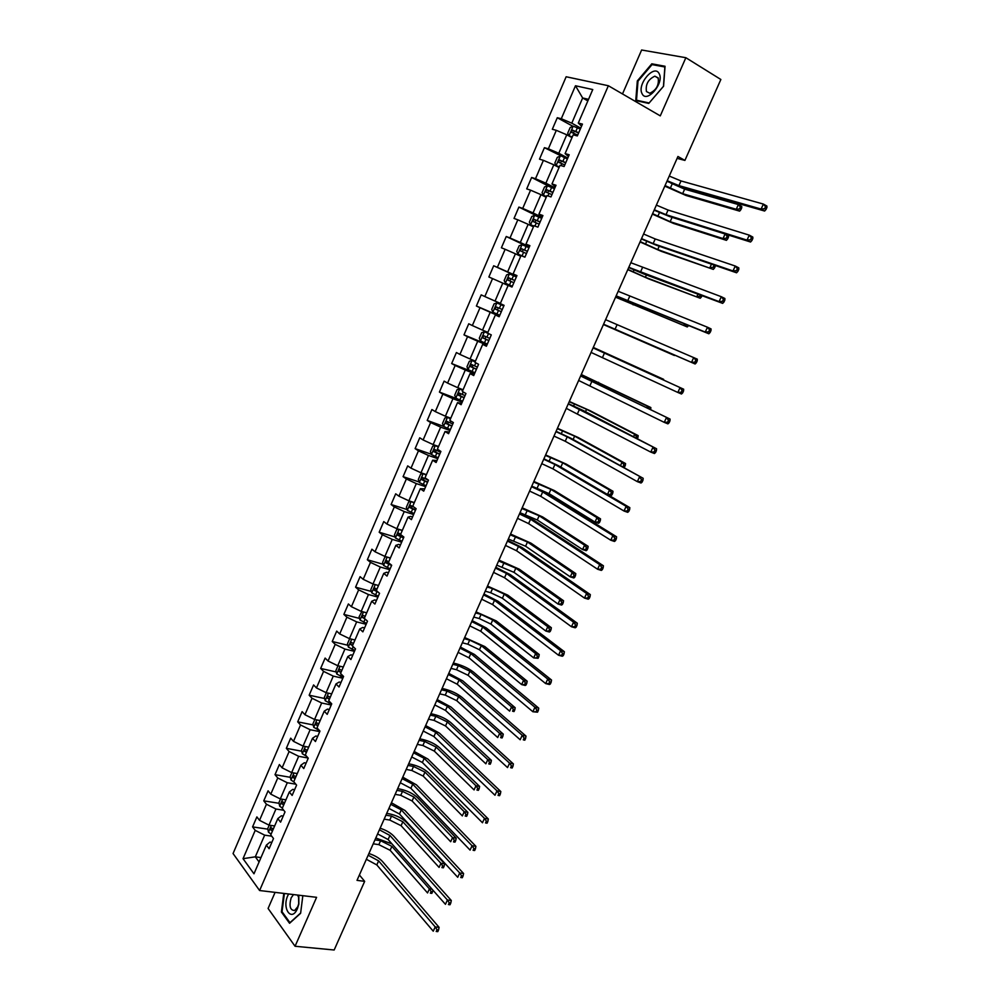 <?xml version="1.0" encoding="UTF-8"?>
<svg xmlns="http://www.w3.org/2000/svg" width="1000" height="1000" viewBox="0 0 1000 1000"><rect width="100%" height="100%" fill="white"/><g stroke="black" fill="none" stroke-linecap="round" stroke-linejoin="round"><path stroke-width="1.5" d="M275.087 892.375L268.087 908.462L295.062 946.263L334.162 950L364.663 881.35L359.4 874.975M566.15 76.762L233.062 853.538L259.6 890.525L608.362 85.738L566.15 76.762M608.362 85.738L660.275 115.875L685.863 57.713L641.625 50L622.5 93.938M271.837 842.387L269.975 842.125L266.363 845.113L269.1 848.713L273.512 838.512L270.763 834.938L277.812 818.625L280.587 822.15L285.025 811.888L282.225 808.4L289.312 792L292.137 795.425L296.6 785.113L293.75 781.712L300.887 765.212L303.762 768.562L308.25 758.188L305.35 754.875L312.512 738.275L315.45 741.538L319.962 731.1L317.013 727.875L324.225 711.188L327.2 714.35L331.737 703.85L328.738 700.725L335.988 683.938L339.025 687.013L343.587 676.462L340.538 673.425L347.825 656.538L350.913 659.525L355.5 648.9L352.4 645.962L359.738 628.975L362.875 631.862L367.488 621.188L364.325 618.337L371.712 601.263L374.9 604.05L379.55 593.312L376.337 590.55L383.75 573.375L387 576.075L391.675 565.262L388.4 562.612L395.863 545.337L399.175 547.925L403.875 537.062L400.55 534.5L408.05 517.125L411.413 519.625L416.138 508.688L412.762 506.238L420.312 488.75L423.725 491.15L428.475 480.15L425.037 477.8L432.638 460.213L436.112 462.512L440.9 451.45L437.4 449.188L445.037 431.5L448.575 433.7L453.387 422.575L449.825 420.412L457.512 402.625L461.1 404.712L465.95 393.525L462.337 391.475L470.062 373.575L473.713 375.562L478.575 364.3L474.913 362.35L482.688 344.35L486.4 346.238L491.287 334.9L487.562 333.062L495.387 314.95L499.15 316.725L504.075 305.338L500.288 303.6L508.162 285.387L511.987 287.05L516.95 275.587L513.1 273.962L521.013 255.637L524.9 257.188L529.888 245.65L525.975 244.137L533.95 225.7L537.888 227.15L542.913 215.538L538.938 214.137L546.95 195.588L550.962 196.925L556.013 185.25L551.975 183.962L560.037 165.3L564.113 166.513L569.188 154.775L565.087 153.6L573.2 134.825L577.337 135.925L582.45 124.113L578.288 123.05L592.762 89.55L575.475 85.763L582.65 97.975L571.775 123.188L580.725 128.1M266.363 845.113L253.975 873.8L243.038 858.675L255.212 830.375L252.575 826.9L267.838 829.15M575.475 85.763L561.287 118.737L557.288 117.725L552.325 129.275L556.312 130.325L548.362 148.812L544.412 147.688L539.487 159.162L543.4 160.338L535.5 178.713L531.625 177.475L526.712 188.888L530.575 190.162L522.712 208.425L518.9 207.087L514.025 218.425L517.825 219.812L510.012 237.975L506.25 236.513L501.4 247.787L505.138 249.288L497.375 267.337L493.675 265.775L488.862 276.988L492.537 278.587L484.825 296.537L481.175 294.862L476.388 306.012L480.012 307.712L472.337 325.55L468.75 323.787L463.988 334.862L467.55 336.675L459.925 354.412L456.4 352.537L451.662 363.55L455.175 365.462L447.587 383.1L444.113 381.125L439.412 392.075L442.863 394.087L435.325 411.613L431.9 409.538L427.225 420.425L430.625 422.537L423.125 439.963L419.762 437.8L415.112 448.625L418.45 450.825L411 468.162L407.7 465.887L403.075 476.65L406.362 478.963L398.95 496.188L395.688 493.812L391.1 504.513L394.325 506.925L386.962 524.05L383.762 521.587L379.188 532.225L382.375 534.725L375.037 551.763L371.9 549.2L367.35 559.775L370.475 562.375L363.2 579.312L360.1 576.663L355.575 587.175L358.65 589.862L351.413 606.7L348.375 603.962L343.875 614.412L346.9 617.188L339.7 633.938L336.7 631.1L332.238 641.5L335.213 644.362L328.05 661.012L325.112 658.088L320.662 668.438L323.587 671.388L316.462 687.95L313.575 684.938L309.163 695.212L312.025 698.263L304.95 714.725L302.113 711.625L297.712 721.85L300.538 724.975L293.5 741.35L290.7 738.162L286.337 748.325L289.113 751.55L282.113 767.825L279.363 764.55L275.025 774.663L277.75 777.975L270.788 794.15L268.087 790.8L263.762 800.85L266.45 804.237L259.525 820.337L256.875 816.9L252.575 826.9M677.1 158.363L684.912 160.413L677.938 156.488L357.013 880.362L364.663 881.35M277.812 818.625L281.35 815.812L283.2 816.1M274.637 825.962L268.988 825.125L275.938 809.013L283.7 810.25M259.525 820.337L268.988 825.125M266.45 804.237L275.938 809.013M289.312 792L292.787 789.362L294.625 789.675M285.925 799.85L280.287 798.925L287.275 782.738L295.837 784.2M270.788 794.15L280.287 798.925M277.75 777.975L287.275 782.738M300.887 765.212L304.288 762.763L306.125 763.1M297.275 773.575L291.65 772.588L298.675 756.3L308.125 758.037M282.113 767.825L291.65 772.588M289.113 751.55L298.675 756.3M312.512 738.275L315.85 736.012L317.675 736.375M308.688 747.163L303.075 746.1L310.138 729.725L319.738 731.612M293.5 741.35L303.075 746.1M300.538 724.975L310.138 729.725M324.225 711.188L327.475 709.112L329.3 709.488M320.163 720.588L314.575 719.463L321.675 702.987L331.238 705.013M304.95 714.725L314.575 719.463M312.025 698.263L321.675 702.987M335.988 683.938L339.175 682.05L341 682.45M331.7 693.875L326.125 692.675L333.263 676.112L342.812 678.263M316.462 687.95L326.125 692.675M323.587 671.388L333.263 676.112M347.825 656.538L350.938 654.837L352.75 655.263M343.3 667.013L337.75 665.725L344.925 649.075L354.45 651.35M328.05 661.012L337.75 665.725M335.213 644.362L344.925 649.075M359.738 628.975L362.762 627.463L364.575 627.925M354.975 639.987L349.438 638.638L356.662 621.888L366.15 624.3M339.7 633.938L349.438 638.638M346.9 617.188L356.662 621.888M371.712 601.263L374.663 599.938L376.475 600.425M366.712 612.825L361.188 611.388L368.45 594.538L377.912 597.087M351.413 606.7L361.188 611.388M358.65 589.862L368.45 594.538M383.75 573.375L386.625 572.25L388.438 572.762M378.512 585.5L373 583.987L380.312 567.038L389.75 569.712M363.2 579.312L373 583.987M370.475 562.375L380.312 567.038M395.863 545.337L398.663 544.412L400.462 544.938M390.387 558.013L384.9 556.425L392.25 539.388L401.65 542.188M375.037 551.763L384.9 556.425M382.375 534.725L392.25 539.388M408.05 517.125L410.775 516.4L412.562 516.962M402.2 530.325L396.85 528.7L404.237 511.562L413.625 514.513M386.962 524.05L396.85 528.7M394.325 506.925L404.237 511.562M420.312 488.75L424.738 488.812M414.338 502.575L408.875 500.825L416.312 483.587L425.662 486.662M398.95 496.188L408.875 500.825M406.362 478.963L416.312 483.587M432.638 460.213L436.975 460.513M426.413 474.613L420.975 472.788L428.45 455.45L437.775 458.663M411 468.162L420.975 472.788M418.45 450.825L428.45 455.45M445.037 431.5L449.288 432.038M438.562 446.488L433.137 444.575L440.662 427.137L449.95 430.5M423.125 439.963L433.137 444.575M430.625 422.537L440.662 427.137M457.512 402.625L461.675 403.387M450.788 418.2L445.375 416.213L452.938 398.675L462.2 402.175M435.325 411.613L445.375 416.213M442.863 394.087L452.938 398.675M470.062 373.575L474.137 374.588M463.075 389.75L457.688 387.675L465.288 370.037L474.525 373.688M447.587 383.1L457.688 387.675M455.175 365.462L465.288 370.037M482.688 344.35L486.662 345.6M475.438 361.138L470.062 358.975L477.713 341.238L486.912 345.025M459.925 354.412L470.062 358.975M467.55 336.675L477.713 341.238M495.387 314.95L499.275 316.45M487.875 332.35L482.512 330.112L490.213 312.262L499.387 316.2M472.337 325.55L482.512 330.112M480.012 307.712L490.213 312.262M500.375 303.4L495.037 301.075L502.788 283.113L508.113 285.5M484.825 296.537L495.037 301.075M492.537 278.587L502.788 283.113M513.1 273.962L516.85 275.8M516.763 276.012L507.638 271.863L515.425 253.8L520.737 256.275M497.375 267.337L507.638 271.863M505.138 249.288L515.425 253.8M525.975 244.137L529.637 246.238M529.4 246.775L520.312 242.475L528.15 224.312L533.438 226.875M510.012 237.975L520.312 242.475M517.825 219.812L528.15 224.312M538.938 214.137L542.5 216.5M542.125 217.375L533.062 212.925L540.95 194.65L546.213 197.3M522.712 208.425L533.062 212.925M530.575 190.162L540.95 194.65M551.975 183.962L555.438 186.575M554.913 187.787L545.887 183.188L553.812 164.8L559.062 167.537M535.5 178.713L545.887 183.188M543.4 160.338L553.812 164.8M565.087 153.6L568.45 156.475M567.775 158.038L558.787 153.275L566.763 134.787L572 137.613M548.362 148.812L558.787 153.275M556.312 130.325L566.763 134.787M578.288 123.05L581.55 126.188M587.85 100.925L582.65 97.975L588.538 99.325M561.287 118.737L571.775 123.188M685.863 57.713L720.863 79.488L684.912 160.413M295.062 946.263L316.588 897.325L259.6 890.525M260.975 857.588L255.312 856.825L259.088 861.95M271.712 836.175L264.662 835.15L255.312 856.825L243.038 858.675M255.212 830.375L264.662 835.15M557.288 117.725L572.938 126.3M544.412 147.688L567.362 159.012M531.625 177.475L549.25 186.45M518.9 207.087L541.725 218.275M506.25 236.513L529.163 247.338M493.675 265.775L516.675 276.212M476.388 306.012L499.5 315.938M463.988 334.862L487.175 344.425M451.662 363.55L474.7 372.663M439.412 392.075L457.075 398.762M427.225 420.425L443.6 426.362M415.112 448.625L431.362 454.25M403.075 476.65L419.2 481.987M391.1 504.513L407.125 509.562M379.188 532.225L395.125 537M367.35 559.775L383.2 564.288M355.575 587.175L371.35 591.438M343.875 614.412L359.562 618.425M332.238 641.5L347.863 645.275M320.662 668.438L336.225 671.975M309.163 695.212L324.663 698.525M297.712 721.85L313.163 724.938M286.337 748.325L301.725 751.2M275.025 774.663L290.363 777.325M263.762 800.85L279.075 803.312M637.325 80.913L635.763 100.562L648.775 103.425L663.575 86.237L665.05 66.263L651.812 63.812L637.325 80.913L637.987 81.312M283.788 893.413L281.388 912L289.562 923.288L300.613 913.3L302.838 895.688M653.562 64.887L651.812 63.812M282.312 912.1L281.388 912M669.262 176.062L681.012 180.938L763.375 204.075L766.9 206.062L766.938 207.463L765.537 206.675L764.625 208.675L766.038 209.462L766.938 207.463M667.188 180.725L678.938 185.613L761.112 209.062L763.375 204.075L765.537 206.675M764.625 208.675L761.112 209.062L764.638 211.038L682.387 187.5L666.95 181.262M764.638 211.038L766.038 209.462M580.3 129.088L573.212 126.175L570.175 127.525L567.688 133.275L569.062 135.775L572.275 136.962M569.062 135.775L572.163 137.238M665.05 185.55L682.65 193.663L736.25 209.275L739.625 211.137L685.975 195.463L664.8 186.137M578.713 132.738L572.388 130.1L571.65 132.45L577.725 135.05M573.188 133.038L574.462 131.237L578.6 133.012M670.6 182.963L684.65 189.15L738.375 204.575L741.75 206.438L741.737 207.763L740.4 207.025L739.55 208.9L740.888 209.65L741.737 207.763M739.55 208.9L736.25 209.275L738.375 204.575L740.4 207.025M739.625 211.137L740.888 209.65M642.075 93.663C646.562 103.987 664.688 82.963 659.163 73.675C654.425 63.587 636.725 84.488 642.075 93.663M646.438 91.538L649.775 93.25C656.413 90.1 659.2 84.963 658.138 77.862L654.85 76.175C648.213 79.287 645.413 84.412 646.438 91.538M652.05 64.6L664.875 66.988L663.45 86.325L649.112 102.975L636.5 100.2L638 81.163L652.05 64.6M637.938 101.037L636.5 100.2M288.612 893.988L287.8 895.612C281.688 908.65 291.675 922.463 297.438 908.612L298.825 904.15L298.8 895.2M293.512 894.575L291.15 897.862C288.925 906.075 290.075 910.288 294.6 910.525L297.762 906.75L298.712 903.713L298.6 897.25L297.562 895.05M300.65 913L289.962 922.663L282.038 911.725L284.4 893.487M656.375 205.113L668.075 210.037L749.275 235.15L752.812 237.062L752.825 238.512L751.413 237.75L750.512 239.737L751.925 240.5L752.825 238.512M654.325 209.762L666.012 214.675L747.013 240.113L749.275 235.15L751.413 237.75M750.512 239.737L747.013 240.113L750.562 242.013L669.475 216.5L654.125 210.188M750.562 242.013L751.925 240.5M643.575 234L655.212 238.962L735.25 266.025L738.8 267.863L738.8 269.375L737.375 268.637L736.475 270.613L737.9 271.35L738.8 269.375M641.525 238.625L653.162 243.575L733.012 270.95L735.25 266.025L737.375 268.637M736.475 270.613L733.012 270.95L736.575 272.787L656.637 245.338L641.375 238.95M736.575 272.787L737.9 271.35M560.3 156.075L557.3 157.35L554.837 163.062L556.188 165.613L559.375 166.838M556.188 165.613L559.275 167.062M652.588 213.65L670.163 221.688L723.037 238.55L726.425 240.35L673.5 223.438L652.387 214.125M565.788 162.638L559.462 159.987L558.75 162.325L564.8 164.938M560.325 162.95L561.538 161.088L565.688 162.862M726.312 238.2L727.663 238.925L728.512 237.05L727.15 236.325L726.312 238.2L723.037 238.55L725.088 234M725.812 234.225L728.538 235.675L728.512 237.05M726.425 240.35L727.663 238.925M727.15 236.325L725.312 234.062M554.5 188.75L547.475 185.787L544.513 187L542.062 192.675L543.387 195.275L546.55 196.537M543.387 195.275L546.475 196.7M640.2 241.6L657.738 249.562L713.3 269.387L661.087 251.262L640.05 241.962M552.938 192.362L546.613 189.713L545.925 192.037L551.95 194.65M547.562 192.7L548.688 190.763L552.863 192.537M713.15 267.325L714.513 268.025L715.35 266.163L713.988 265.462L713.15 267.325L709.9 267.65L711.462 264.163M713.3 269.387L714.513 268.025M715.35 266.163L715.375 265.512M630.837 262.725L721.312 296.712L724.887 298.488L724.862 300.05L723.425 299.337L722.537 301.3L723.962 302.013L724.862 300.05M628.8 267.312L719.087 301.613L721.312 296.712L723.425 299.337M722.537 301.3L719.087 301.613L722.675 303.375L643.875 274.012L628.7 267.55M722.675 303.375L723.962 302.013M618.175 291.288L707.475 327.212L711.062 328.913L711 330.538L709.562 329.85L708.675 331.8L710.113 332.475L711 330.538M616.15 295.85L705.263 332.075L707.475 327.212L709.562 329.85M708.675 331.8L705.263 332.075L708.85 333.775L616.1 295.975M708.85 333.775L710.113 332.475M605.588 319.675L697.312 359.162L697.237 360.825L695.788 360.175L694.912 362.113L696.35 362.762L697.237 360.825M603.575 324.212L691.513 362.362L693.713 357.525L695.788 360.175M694.912 362.113L691.513 362.362L695.125 363.988L603.562 324.25M695.125 363.988L696.35 362.762M541.712 218.325L534.725 215.338L531.8 216.475L529.362 222.113L530.65 224.762L533.787 226.062M530.65 224.762L533.737 226.175M627.888 269.4L645.387 277.288L700.25 298.25L648.763 278.925L627.775 269.65M540.15 221.912L533.837 219.25L533.175 221.562L539.175 224.175M534.888 222.275L535.913 220.263L540.1 222.037M700.575 295.138L700.062 296.288L696.838 296.575L697.925 294.15M700.062 296.288L701.425 296.95L702.013 295.675M700.25 298.25L701.425 296.95M529 247.725L522.05 244.7L519.163 245.775L516.737 251.388L518 254.088L524.938 257.1M518 254.088L524.913 257.162M615.625 297.025L687.275 326.95L615.562 297.175M527.45 251.287L521.138 248.612L520.5 250.912L526.475 253.538M522.312 251.688L523.212 249.587L527.425 251.363M687.087 325.012L683.85 325.337L684.475 323.963M687.05 325.075L688.487 325.575M687.275 326.95L688.425 325.712M516.362 276.938L509.45 273.9L506.6 274.9L504.188 280.487L505.425 283.225L512.312 286.288M505.425 283.225L512.325 286.275M603.45 324.513L674.388 355.487L603.425 324.55M509.888 280.975L510.6 278.75L514.812 280.512L511.962 279.225L508.512 277.8L507.9 280.1L513.85 282.725M671.75 353.875L671.087 353.587M496.912 302.925L503.8 306L496.912 302.925L494.1 303.863L491.712 309.413L492.912 312.2L499.787 315.275M659.925 378.325L663.612 379.325L593.288 347.425M502.275 309.525L495.962 306.825L495.375 309.113L501.312 311.75M501.325 311.712L497.587 310.062L498.05 307.725L495.962 306.825M593.263 347.475L660.888 378.775M663.55 380L663.612 379.325M489.062 333.812L484.462 331.788L481.688 332.65L479.3 338.162L480.487 341L487.312 344.1M484.462 331.788L490.625 334.575M646.688 407.638L647.375 406.112L650.85 407.55L581.275 374.525M489.787 338.387L483.488 335.675L482.925 337.95L488.837 340.6M488.862 340.513L485.138 338.875L485.588 336.55L483.488 335.675M581.2 374.675L647.375 406.112L649.2 408.862M650.55 409.525L649.3 408.638M650.688 409.212L650.85 407.55M475.15 361.8L472.075 360.475L469.338 361.275L466.975 366.763L468.125 369.637L474.925 372.762M472.075 360.475L475.1 361.925M633.538 436.763L634.675 434.237L638.162 435.625L590.013 410.662L569.325 401.475M477.375 367.075L471.087 364.363L470.55 366.625L476.425 369.275M476.488 369.15L472.762 367.512L472.388 365.725M569.212 401.737L586.587 409.3L634.675 434.237L636.587 436.775L636 438.05M637.337 438.75L637.975 437.325L636.587 436.775M637.975 437.325L638.162 435.625M462.837 390.312L459.762 389L457.062 389.725L454.712 395.188L455.838 398.113L462.6 401.25M459.762 389L462.762 390.475M620.462 465.712L622.038 462.212L625.55 463.537L578.075 437.45L557.438 428.275M465.05 395.6L458.762 392.875L458.237 395.138L464.1 397.788M464.175 397.612L460.462 395.988L460.062 394.263M557.275 428.638L574.637 436.138L622.038 462.212L623.938 464.75L623.138 466.538L624.538 467.062L625.35 465.275L623.938 464.75M625.35 465.275L625.55 463.537M622.038 466.587L623.138 466.538M450.588 418.65L447.525 417.362L444.85 418.025L442.512 423.45L443.625 426.413L450.35 429.575M447.525 417.362L450.5 418.862M559.438 466.312L607.487 494.462L609.487 490.025L613 491.287L566.2 464.087L545.625 454.938M452.775 423.963L446.5 421.225L446 423.475L451.838 426.138M451.938 425.913L448.237 424.288L447.8 422.625M545.413 455.4L562.737 462.825L609.487 490.025L611.375 492.562L610.575 494.35L611.975 494.85L612.775 493.075L611.375 492.562M611.975 494.85L611 495.725L607.487 494.462L610.575 494.35M612.775 493.075L613 491.287M438.425 446.825L435.363 445.55L432.725 446.15L430.4 451.55L431.475 454.562L438.175 457.75M435.363 445.55L438.3 447.088M533.55 486.887L549.025 493.612L595.013 522.087L597 517.675L600.538 518.888L554.388 490.588L533.862 481.45M440.588 452.163L434.325 449.412L433.837 451.662L439.65 454.325M439.762 454.062L436.075 452.438L435.625 450.825M533.625 482.013L550.913 489.375L597 517.675L598.875 520.225L598.075 522L599.487 522.475L600.288 520.712L598.875 520.225M599.487 522.475L598.538 523.288L595.013 522.087L598.075 522M600.288 520.712L600.538 518.888M426.312 474.837L423.263 473.587L420.65 474.125L418.338 479.487L419.4 482.537L426.062 485.75M423.263 473.587L426.188 475.15M520.013 512.7L537.275 519.987L582.6 549.55L584.587 545.163L588.138 546.325L542.638 516.938L522.175 507.812M428.462 480.2L422.2 477.45L421.737 479.675L427.537 482.35M427.663 482.038L423.988 480.425L423.512 478.85M521.888 508.475L539.15 515.775L584.587 545.163L586.45 547.725L585.65 549.487L587.075 549.95L587.863 548.188L586.45 547.725M587.075 549.95L586.15 550.7L582.6 549.55L585.65 549.487M587.863 548.188L588.138 546.325M411 501.5L408.663 501.938L406.362 507.262L407.388 510.363L414.025 513.587M413.638 502.35L414.288 502.7M411.562 501.675L414.125 503.062M508.35 539L525.588 546.225L570.275 576.862L572.25 572.5L575.8 573.6L530.95 543.138L510.55 534.038M413.663 506.887L410.163 505.312L409.712 507.537L415.487 510.213M415.637 509.85L411.975 508.25L411.475 506.725M510.213 534.8L527.463 542.025L572.25 572.5L574.087 575.075L573.3 576.825L574.725 577.263L575.513 575.513L574.087 575.075M574.725 577.263L573.837 577.962L570.275 576.862L573.3 576.825M575.513 575.513L575.8 573.6M398.7 529.263L396.737 529.587L394.45 534.888L395.45 538.025L402.05 541.275M399.988 529.663L402.15 530.8M496.75 565.163L513.962 572.325L558.013 604.025L559.975 599.688L563.538 600.725L519.325 569.212L498.988 560.125M400.688 534.163L398.188 533.013L397.762 535.237L403.5 537.913M403.675 537.513L400.025 535.913L399.513 534.425M498.612 560.975L515.825 568.15L559.975 599.688L561.8 602.263L561.025 604L562.45 604.425L563.237 602.688L561.8 602.263M562.45 604.425L561.587 605.062L558.013 604.025L561.025 604M563.237 602.688L563.538 600.725M386.413 556.862L384.875 557.075L382.6 562.35L383.55 565.45L390.15 568.8M388.45 557.45L390.225 558.387M485.225 591.175L490.7 592.737L502.4 598.275L545.812 631.038L547.762 626.712L551.35 627.7L507.762 595.138L487.488 586.062M388.787 561.737L386.275 560.562L385.863 562.775L391.587 565.462M390.887 564.625L388.137 563.425L387.625 561.975M487.062 587.013L492.537 588.6L504.25 594.125L547.762 626.712L549.587 629.3L548.812 631.038L550.237 631.425L551.025 629.7L549.587 629.3M550.237 631.425L549.4 632.013L545.812 631.038L548.812 631.038M551.025 629.7L551.35 627.7M374.125 584.288L373.075 584.412L370.812 589.65L371.775 592.875L378.312 596.175M376.95 585.062L378.375 585.812M473.75 617.05L479.237 618.538L490.9 624.087L533.688 657.887L535.625 653.587L539.225 654.525L496.262 620.913L476.05 611.875M376.938 589.138L374.438 587.95L374.05 590.15L378.275 592.225M376.938 591.062L375.8 589.375M475.575 612.913L481.075 614.412L492.738 619.963L535.625 653.587L537.438 656.188L536.663 657.913L538.1 658.288L538.875 656.562L537.438 656.188M538.1 658.288L533.688 657.887L536.663 657.913M538.875 656.562L539.225 654.525M361.825 611.55L359.1 616.812L360.037 620.062L366.538 623.387M365.475 612.5L366.6 613.088M462.337 642.788L467.85 644.2L479.462 649.762L521.638 684.587L523.562 680.325L527.175 681.2L484.837 646.562L464.663 637.537M365.175 616.4L362.675 615.188L362.287 617.388L364.738 618.7M464.162 638.675L469.663 640.1L481.3 645.65L523.562 680.325L525.363 682.925L524.587 684.638L526.038 684.987L526.8 683.275L525.363 682.925M526.038 684.987L525.25 685.462L521.638 684.587L524.587 684.638M526.8 683.275L527.175 681.2M349.663 638.7L347.463 643.812L348.363 647.113L354.837 650.45M354.025 639.763L354.888 640.2M450.988 668.388L456.512 669.725L468.088 675.3L509.637 711.137L511.562 706.9L515.188 707.725L473.462 672.075C468.75 668.45 462.975 665.662 456.112 663.737L453.35 663.062M353.462 643.487L350.975 642.275L350.6 644.463L352.562 645.575M452.8 664.3L458.325 665.65L469.913 671.213L511.562 706.9L513.35 709.513L512.575 711.213L514.025 711.538L514.8 709.85L513.35 709.513M514.025 711.538L512.575 711.213M514.8 709.85L515.188 707.725M337.975 665.788L335.875 670.662L336.763 674L343.2 677.35M439.7 693.85L445.238 695.113L456.775 700.7L497.725 737.55L499.625 733.325L503.263 734.112L462.137 697.45C457.5 693.725 451.737 690.95 444.862 689.1L442.088 688.462M341.825 670.438L339.338 669.2L338.975 671.375L340.925 672.5M441.5 689.775L447.038 691.062L458.587 696.637L499.625 733.325L501.4 735.95L500.637 737.638L502.088 737.95L502.85 736.263L501.4 735.95M502.088 737.95L500.637 737.638M502.85 736.263L503.263 734.112M326.362 692.725L324.363 697.35L325.225 700.738L331.637 704.112M428.475 719.175L434.025 720.375L445.525 725.962L485.863 763.812L487.762 759.613L491.4 760.337L450.887 722.688C446.3 718.875 440.562 716.087 433.675 714.325L430.887 713.713M330.25 697.237L327.762 695.975L327.425 698.15L329.363 699.287M430.262 715.125L435.825 716.338L447.325 721.925L487.762 759.613L489.525 762.237L488.762 763.925L490.225 764.212L490.975 762.537L489.525 762.237M490.225 764.212L488.762 763.925M490.975 762.537L491.4 760.337M314.8 719.513L312.913 723.9L313.75 727.312L319.288 730.362M417.3 744.375L422.875 745.487L434.325 751.1L474.075 789.925L475.95 785.75L479.613 786.425L439.7 747.8C435.163 743.9 429.438 741.1 422.55 739.412L419.75 738.838M318.738 723.875L316.262 722.6L315.925 724.775L317.85 725.925M419.087 740.337L424.663 741.475L436.112 747.075L475.95 785.75L477.713 788.388L476.95 790.062L478.413 790.325L479.175 788.662L477.713 788.388M478.413 790.325L476.95 790.062M479.175 788.662L479.613 786.425M593.075 347.912L683.662 389.212L593.088 347.863M591.075 352.425L677.85 392.463L680.037 387.65L682.1 390.312L681.225 392.238L682.675 392.863L683.55 390.938L682.1 390.312M682.675 392.863L681.475 394.012L677.85 392.463L681.225 392.238M683.55 390.938L683.662 389.212M580.625 375.988L670.075 419.087L580.688 375.838M578.638 380.462L664.262 422.362L666.438 417.587L668.487 420.262L667.625 422.175L669.075 422.775L669.95 420.863L668.487 420.262M669.075 422.775L667.913 423.862L664.262 422.362L667.625 422.175M669.95 420.863L670.075 419.087M568.25 403.888L656.587 448.787L583.125 410.462L568.362 403.65M566.275 408.35L650.775 452.1L652.925 447.35L654.963 450.037L654.1 451.938L655.562 452.512L656.425 450.613L654.963 450.037M655.562 452.512L654.438 453.525L650.775 452.1L654.1 451.938M656.425 450.613L656.587 448.787M555.95 431.65L567.212 436.838L643.175 478.3L570.788 438.2L556.1 431.312M553.987 436.075L565.237 441.275L637.35 481.65L639.5 476.925L641.513 479.625L640.662 481.512L642.138 482.062L642.987 480.175L641.513 479.625M642.138 482.062L641.038 483.013L637.35 481.65L640.662 481.512M642.987 480.175L643.175 478.3M543.713 459.237L554.925 464.462L626.15 506.325L629.837 507.638L558.513 465.763L543.9 458.812M541.763 463.65L552.962 468.875L624.012 511.025L626.15 506.325L628.162 509.038L627.3 510.913L628.775 511.438L629.637 509.55L628.162 509.038M628.775 511.438L627.712 512.325L624.012 511.025L627.3 510.913M629.637 509.55L629.837 507.638M531.55 486.688L542.7 491.938L612.888 535.55L616.587 536.788L546.312 493.188L531.775 486.163M529.6 491.062L540.75 496.325L610.763 540.212L612.888 535.55L614.875 538.263L614.025 540.138L615.513 540.625L616.362 538.763L614.875 538.263M615.513 540.625L614.475 541.45L610.763 540.212L614.025 540.138M616.362 538.763L616.587 536.788M519.45 513.962L530.55 519.25L599.7 564.587L603.413 565.775L534.175 520.45L519.725 513.362M517.513 518.325L528.612 523.612L597.587 569.237L599.7 564.587L601.675 567.325L600.825 569.175L602.325 569.65L603.162 567.788L601.675 567.325M602.325 569.65L601.312 570.413L597.587 569.237L600.825 569.175M603.162 567.788L603.413 565.775M507.425 541.1L518.475 546.413L586.587 593.462L590.325 594.587L522.1 547.55L507.725 540.4M505.5 545.438L516.55 550.75L584.487 598.075L586.587 593.462L588.55 596.2L587.712 598.05L589.212 598.5L590.05 596.65L588.55 596.2M589.212 598.5L588.237 599.188L584.487 598.075L587.712 598.05M590.05 596.65L590.325 594.587M495.462 568.088L506.463 573.425L573.562 622.163L577.312 623.225L510.1 574.513L495.812 567.3M493.55 572.388L504.538 577.737L571.475 626.75L573.562 622.163L575.513 624.913L574.675 626.75L576.175 627.163L577.013 625.337L575.513 624.913M576.175 627.163L575.225 627.8L571.475 626.75L574.675 626.75M577.013 625.337L577.312 623.225M483.562 594.913L494.513 600.288L560.6 650.7L564.375 651.7L498.162 601.312L483.95 594.038M481.662 599.2L492.612 604.575L558.538 655.25L560.6 650.7L562.537 653.45L561.712 655.275L563.225 655.675L564.05 653.85L562.537 653.45M563.225 655.675L562.3 656.237L558.538 655.25L561.712 655.275M564.05 653.85L564.375 651.7M471.737 621.6L482.638 627L547.725 679.05L551.512 680L486.3 627.975L472.163 620.638M469.837 625.862L480.737 631.263L545.675 683.587L547.725 679.05L549.65 681.812L548.825 683.637L550.337 684L551.163 682.2L549.65 681.812M550.337 684L549.462 684.513L545.675 683.587L548.825 683.637M551.163 682.2L551.512 680M459.963 648.125L470.825 653.562L534.925 707.25L538.725 708.125L474.5 654.488L460.438 647.087M458.088 652.362L468.938 657.8L532.888 711.75L534.925 707.25L536.838 710.025L536.025 711.825L537.537 712.175L538.362 710.375L536.838 710.025M537.537 712.175L532.888 711.75L536.025 711.825M538.362 710.375L538.725 708.125M448.275 674.513L459.075 679.975L522.2 735.275L526.013 736.1L462.762 680.85L448.775 673.388M446.4 678.737L457.2 684.2L520.175 739.75L522.2 735.275L524.1 738.05L523.288 739.85L524.812 740.175L525.625 738.375L524.1 738.05M524.812 740.175L523.288 739.85M525.625 738.375L526.013 736.1M436.637 700.763L447.388 706.25L509.562 763.125L513.387 763.9L451.087 707.075L437.175 699.55M434.775 704.95L445.525 710.438L507.537 767.575L509.562 763.125L511.438 765.925L510.625 767.7L512.163 768L512.975 766.225L511.438 765.925M512.163 768L510.625 767.7M512.975 766.225L513.387 763.9M425.062 726.862L435.775 732.375L496.987 790.825L500.825 791.538L439.487 733.15L425.637 725.562M423.212 731.025L433.913 736.55L494.975 795.25L496.987 790.825L498.85 793.625L498.05 795.4L499.588 795.675L500.387 793.913L498.85 793.625M499.588 795.675L498.05 795.4M500.387 793.913L500.825 791.538M413.562 752.812L424.212 758.35L484.487 818.363L488.338 819.013L427.938 759.075L414.175 751.438M411.725 756.963L422.375 762.5L482.488 822.763L484.487 818.363L486.337 821.162L485.538 822.925L487.075 823.188L487.875 821.425L486.337 821.162M487.075 823.188L485.538 822.925M487.875 821.425L488.338 819.013M402.113 778.625L412.725 784.188L472.05 845.738L475.913 846.338L416.463 784.862L402.762 777.163M400.288 782.75L410.887 788.325L470.075 850.1L472.05 845.738L473.9 848.55L473.1 850.3L474.65 850.537L475.45 848.787L473.9 848.55M474.65 850.537L473.1 850.3M475.45 848.787L475.913 846.338M390.737 804.3L401.3 809.887L459.7 872.95L463.575 873.487L405.037 810.512L391.413 802.75M388.913 808.4L399.462 814L457.725 877.288L459.7 872.95L461.525 875.775L460.737 877.513L462.287 877.725L463.075 875.987L461.525 875.775M462.287 877.725L460.737 877.513M463.075 875.987L463.575 873.487M379.412 829.825L389.925 835.45L447.413 900L451.3 900.487L393.688 836.025C390.513 832.763 386 830.15 380.125 828.213M377.6 833.913L388.113 839.538L445.45 904.325L447.413 900L449.237 902.837L448.45 904.562L450 904.762L450.788 903.025L449.237 902.837M450 904.762L448.45 904.562M450.788 903.025L451.3 900.487M368.15 855.225L378.625 860.875L435.2 926.9L439.1 927.337L382.388 861.4C379.263 858.062 374.775 855.438 368.9 853.525M366.35 859.275L376.812 864.925L433.25 931.2L435.2 926.9L437.013 929.737L436.225 931.462L437.788 931.637L438.575 929.912L437.013 929.737M437.788 931.637L436.225 931.462M438.575 929.912L439.1 927.337M303.312 746.137L301.512 750.3L302.337 753.763L306.613 756.312M406.188 769.425L411.788 770.475L423.188 776.1L462.337 815.9L464.212 811.737L467.887 812.375L428.562 772.775C424.075 768.787 418.387 765.987 411.475 764.362L408.675 763.825M307.288 750.375L304.825 749.087L304.5 751.237L306.413 752.4M407.962 765.425L413.55 766.475L424.963 772.1L464.212 811.737L465.962 814.388L465.213 816.05L466.675 816.3L467.425 814.638L465.962 814.388M466.675 816.3L465.213 816.05M467.425 814.638L467.887 812.375M291.887 772.625L290.188 776.562L290.963 779.963L294.125 782.163M395.138 794.35L400.75 795.325L412.113 800.962L450.688 841.725L452.55 837.588L456.225 838.175L417.488 797.613C413.05 793.538 407.375 790.738 400.462 789.188L397.65 788.688M295.912 776.712L293.45 775.413L293.137 777.562L295.038 778.737M396.912 790.362L402.512 791.35L413.888 796.988L452.55 837.588L454.275 840.25L453.525 841.9L455 842.125L455.75 840.475L454.275 840.25M455 842.125L453.525 841.9M455.75 840.475L456.225 838.175M280.525 798.962L278.925 802.663L279.7 806.188L282.35 808.112M384.15 819.15L389.775 820.05L401.087 825.7L439.087 867.412L440.938 863.3L444.637 863.825L406.463 822.325C402.088 818.175 396.438 815.35 389.5 813.875L386.688 813.413M284.587 802.913L282.137 801.6L281.837 803.75L283.725 804.925M385.9 815.188L391.525 816.1L402.85 821.75L440.938 863.3L442.65 865.962L441.912 867.6L443.387 867.812L444.137 866.175L442.65 865.962M443.387 867.812L441.912 867.6M444.137 866.175L444.637 863.825M269.225 825.15L267.725 828.637L268.475 832.188L271.112 834.137M391.975 843.9L375.788 838.012M273.337 828.975L270.887 827.638L270.587 829.775L272.475 830.975M374.963 839.862L380.6 840.713L391.887 846.375L429.4 888.863L432.088 889.212M373.212 843.812L378.85 844.65L390.125 850.3L427.55 892.95L429.4 888.863L431.1 891.538L430.363 893.175L431.85 893.363L432.587 891.725L431.1 891.538M431.85 893.363L430.363 893.175M432.587 891.725L432.925 890.163M681.012 180.938L678.938 185.613M573.138 126.213L569.025 135.712M574.825 133.737L574.237 135.1M577.4 127.775L575.825 131.438M672.237 183.863L670.238 188.363M684.65 189.15L682.65 193.663M574.8 131.325L572.65 130.137M668.075 210.037L666.012 214.675M655.212 238.962L653.162 243.575M560.225 156.1L556.15 165.55M561.912 163.637L561.062 165.6M564.475 157.713L562.9 161.337M659.463 212.625L657.8 216.375M672.1 217.338L670.163 221.688M561.9 161.175L559.738 160.037M547.4 185.825L543.35 195.212M549.062 193.35L547.962 195.925M551.613 187.463L550.05 191.075M646.7 241.363L645.425 244.237M659.225 246.238L657.738 249.562M549.087 190.85L546.912 189.75M642.425 267.712L640.375 272.312M629.7 296.312L627.675 300.875M617.062 324.738L615.05 329.275M534.65 215.362L530.625 224.7M536.3 222.9L534.938 226.062M538.837 217.037L537.288 220.625M634.012 269.938L633.125 271.938M646.425 274.962L645.387 277.288M536.337 220.362L534.15 219.3M521.975 244.737L517.962 254.013M523.612 252.262L522.075 255.825M526.125 246.438L524.587 250.012M621.4 298.35L620.9 299.488M633.7 303.525L633.112 304.85M523.663 249.688L521.475 248.663M509.375 273.925L505.387 283.15M511 281.462L509.462 285M513.5 275.675L511.962 279.225M511.075 278.85L508.875 277.863M496.85 302.95L492.887 312.125M498.45 310.487L496.938 314.012M500.938 304.738L499.412 308.263M497.587 310.062L495.375 309.113M484.387 331.812L480.45 340.925M485.988 339.338L484.475 342.85M488.462 333.625L486.938 337.125M586.525 376.9L585.975 378.15M598.612 382.312L597.962 383.762M485.138 338.875L482.925 337.95M472.013 360.5L468.1 369.562M473.587 368.025L472.088 371.512M475.825 362.85L474.538 365.825M574.55 403.875L573.625 405.95M586.587 409.3L585.513 411.712M472.762 367.512L470.55 366.625M459.7 389.025L455.812 398.038M461.262 396.55L459.775 400.012M463.237 391.987L462.212 394.363M562.638 430.688L561.362 433.587M574.637 436.138L573.138 439.5M460.462 395.988L458.237 395.138M447.463 417.375L443.587 426.337M449.012 424.913L447.525 428.35M450.725 420.962L449.95 422.738M550.8 457.375L549.15 461.075M562.737 462.825L560.837 467.088M448.237 424.288L446 423.475M435.288 445.575L431.45 454.487M436.825 453.1L435.35 456.525M438.275 449.75L437.762 450.938M539.025 483.9L537.137 488.137M550.913 489.375L549.025 493.612M436.075 452.438L433.837 451.662M423.188 473.6L419.363 482.463M424.712 481.138L423.25 484.538M527.3 510.288L525.438 514.5M539.15 515.775L537.275 519.987M423.988 480.425L421.737 479.675M411.138 501.55L407.362 510.288M412.675 509L411.213 512.388M515.65 536.525L513.787 540.725M527.463 542.025L525.588 546.225M411.975 508.25L409.712 507.537M399.113 529.388L395.425 537.938M400.7 536.712L399.25 540.075M504.062 562.638L502.212 566.8M515.825 568.15L513.962 572.325M400.025 535.913L397.762 535.237M387.163 557.075L383.55 565.45M388.8 564.263L387.35 567.612M492.537 588.6L490.7 592.737M504.25 594.125L502.4 598.275M388.137 563.425L385.863 562.775M375.275 584.612L371.75 592.788M376.962 591.663L375.525 594.987M481.075 614.412L479.237 618.538M492.738 619.963L490.9 624.087M376.325 590.775L374.05 590.15M363.462 611.975L360.012 619.987M365.125 619.05L363.762 622.212M469.663 640.1L467.85 644.2M481.3 645.65L479.462 649.762M364.5 617.95L362.287 617.388M351.725 639.2L348.338 647.025M353.175 646.7L352.062 649.275M458.325 665.65L456.512 669.725M469.913 671.213L468.088 675.3M352.812 645L350.6 644.463M340.037 666.263L336.737 673.913M341.3 674.188L340.438 676.188M447.038 691.062L445.238 695.113M458.587 696.637L456.775 700.7M341.2 671.888L338.975 671.375M328.425 693.175L325.2 700.65M329.487 701.513L328.875 702.95M435.825 716.338L434.025 720.375M447.325 721.925L445.525 725.962M329.65 698.625L327.425 698.15M316.875 719.925L313.725 727.237M317.75 728.688L317.375 729.562M424.663 741.475L422.875 745.487M436.112 747.075L434.325 751.1M318.163 725.212L315.925 724.775M604.487 353L602.487 357.512M591.987 381.1L590 385.588M579.562 409.05L577.575 413.512M567.212 436.838L565.237 441.275M554.925 464.462L552.962 468.875M542.7 491.938L540.75 496.325M530.55 519.25L528.612 523.612M518.475 546.413L516.55 550.75M506.463 573.425L504.538 577.737M494.513 600.288L492.612 604.575M482.638 627L480.737 631.263M470.825 653.562L468.938 657.8M459.075 679.975L457.2 684.2M447.388 706.25L445.525 710.438M435.775 732.375L433.913 736.55M424.212 758.35L422.375 762.5M412.725 784.188L410.887 788.325M401.3 809.887L399.462 814M389.925 835.45L388.113 839.538M378.625 860.875L376.812 864.925M305.387 746.538L302.312 753.675M413.55 766.475L411.788 770.475M424.963 772.1L423.188 776.1M306.737 751.663L304.5 751.237M293.975 773L290.963 779.963M402.512 791.35L400.75 795.325M413.888 796.988L412.113 800.962M295.375 777.95L293.137 777.562M282.613 799.3L279.675 806.1M391.525 816.1L389.775 820.05M402.85 821.75L401.087 825.7M284.075 804.1L281.837 803.75M271.325 825.475L268.463 832.1M380.6 840.713L378.85 844.65M391.887 846.375L390.125 850.3M272.85 830.113L270.587 829.775M574.462 131.237L572.388 130.1M658.312 78.25L654.85 76.175M298.6 897.25L298.65 895.188M561.538 161.088L559.462 159.987M548.688 190.763L546.613 189.713M535.913 220.263L533.837 219.25M523.225 249.587L521.138 248.612M510.6 278.738L508.512 277.8M472.738 365.012L471.087 364.363M459.988 393.35L458.762 392.875M447.512 421.6L446.5 421.225M435.2 449.725L434.325 449.412M423 477.713L422.2 477.45M410.887 505.538L410.163 505.312M398.862 533.225L398.188 533.013M386.925 560.75L386.275 560.562M375.062 588.125L374.438 587.95"/></g></svg>
